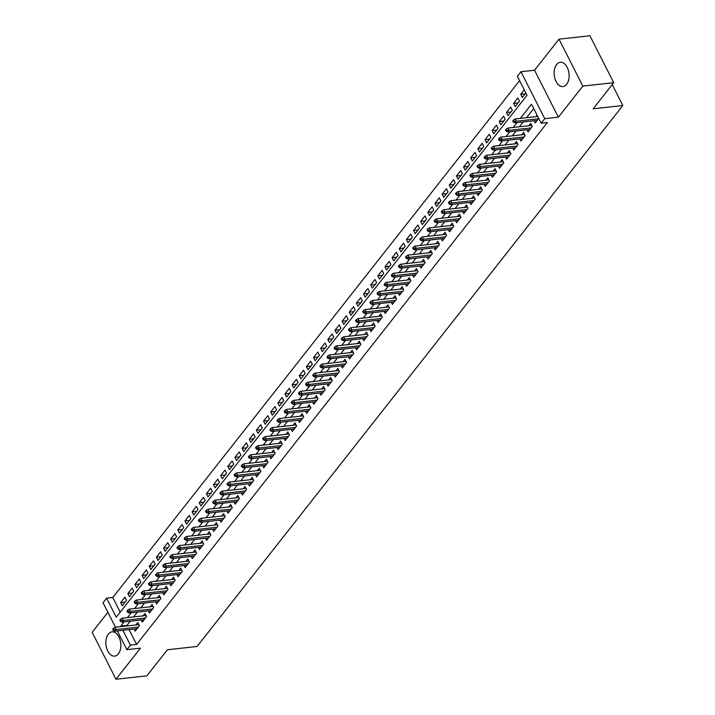 <?xml version="1.0" encoding="UTF-8"?>
<svg xmlns="http://www.w3.org/2000/svg" width="715" height="715" viewBox="0 0 715 715"><rect width="100%" height="100%" fill="white"/><g stroke="black" fill="none" stroke-linecap="round" stroke-linejoin="round"><path stroke-width="1.07" d="M556.61 64.529A12.218 7.427 -96.3 0 0 554.894 78.525A12.218 7.427 -96.3 0 0 562.964 86.56A12.218 7.427 -96.3 0 0 566.646 84.316A12.218 7.427 -96.3 0 0 568.362 70.32A12.218 7.427 -96.3 0 0 560.292 62.277A12.218 7.427 -96.3 0 0 556.61 64.529M108.331 634.089A12.218 7.427 -96.3 0 0 106.624 648.085A12.218 7.427 -96.3 0 0 114.695 656.12A12.218 7.427 -96.3 0 0 118.377 653.876A12.218 7.427 -96.3 0 0 120.084 639.88A12.218 7.427 -96.3 0 0 112.023 631.837A12.218 7.427 -96.3 0 0 108.331 634.089M115.464 627.216L103.032 602.718L106.607 598.178L116.259 617.206L527.026 95.301L517.374 76.273L520.949 71.732L544.759 118.672L541.192 123.212L531.531 104.184L520.359 118.386M534.543 70.24L558.352 117.18L582.823 86.086L613.72 82.69L589.902 35.75L559.005 39.146L534.543 70.24L520.949 71.732M107.902 612.308L92.164 632.31L115.973 679.25L140.444 648.165L126.85 649.658L117.34 630.907M519.591 80.634L112.782 597.499L106.607 598.178M582.823 86.086L559.005 39.146M613.72 82.69L593.182 108.787L622.837 105.516L197.072 646.485L167.408 649.756L146.87 675.854L115.973 679.25M534.141 120.772L535.204 122.864L538.735 118.377M526.991 129.853L528.054 131.944L532.344 126.492L530.736 123.329L528.832 125.742M519.85 138.924L520.913 141.016L525.203 135.573L523.595 132.4L521.682 134.822M512.709 148.005L513.772 150.096L518.053 144.653L516.445 141.481L514.541 143.894M505.568 157.077L506.622 159.168L510.912 153.725L509.303 150.552L507.4 152.974M498.418 166.157L499.481 168.248L503.771 162.805L502.162 159.633L500.259 162.046M491.276 175.229L492.34 177.329L496.621 171.877L495.012 168.704L493.109 171.126M484.135 184.309L485.19 186.401L489.48 180.958L487.871 177.785L485.968 180.207M476.985 193.39L478.049 195.481L482.339 190.029L480.73 186.865L478.827 189.278M469.844 202.461L470.908 204.553L475.189 199.11L473.58 195.937L471.677 198.359M462.703 211.542L463.767 213.633L468.048 208.19L466.439 205.017L464.536 207.43M455.553 220.613L456.617 222.705L460.907 217.262L459.298 214.089L457.394 216.511M448.412 229.694L449.476 231.785L453.766 226.342L452.148 223.169L450.244 225.583M441.271 238.765L442.335 240.866L446.616 235.414L445.007 232.241L443.103 234.663M434.13 247.846L435.185 249.937L439.475 244.494L437.866 241.321L435.962 243.744M426.98 256.926L428.044 259.018L432.334 253.566L430.725 250.402L428.821 252.815M419.839 265.998L420.903 268.089L425.184 262.646L423.575 259.474L421.671 261.896M412.698 275.078L413.753 277.17L418.043 271.727L416.434 268.554L414.53 270.967M405.548 284.15L406.612 286.241L410.902 280.798L409.293 277.626L407.389 280.048M398.407 293.23L399.471 295.322L403.752 289.879L402.143 286.706L400.239 289.119M391.266 302.302L392.32 304.402L396.611 298.95L395.002 295.778L393.098 298.2M384.116 311.382L385.179 313.474L389.469 308.031L387.861 304.858L385.957 307.28M376.975 320.463L378.038 322.554L382.319 317.103L380.711 313.93L378.807 316.352M369.834 329.535L370.897 331.626L375.178 326.183L373.57 323.01L371.666 325.432M362.684 338.615L363.747 340.706L368.037 335.255L366.429 332.091L364.525 334.504M355.543 347.687L356.606 349.778L360.896 344.335L359.288 341.162L357.375 343.584M348.402 356.767L349.465 358.858L353.746 353.416L352.138 350.243L350.234 352.656M341.261 365.839L342.315 367.939L346.605 362.487L344.996 359.314L343.093 361.736M334.111 374.919L335.174 377.011L339.464 371.568L337.855 368.395L335.952 370.817M326.969 384L328.033 386.091L332.314 380.639L330.705 377.466L328.802 379.888M319.828 393.071L320.883 395.163L325.173 389.72L323.564 386.547L321.661 388.969M312.678 402.152L313.742 404.243L318.032 398.791L316.423 395.627L314.52 398.041M305.537 411.223L306.601 413.315L310.882 407.872L309.273 404.699L307.37 407.121M298.396 420.304L299.46 422.395L303.741 416.952L302.132 413.779L300.229 416.193M291.246 429.375L292.31 431.476L296.6 426.024L294.991 422.851L293.087 425.273M284.105 438.456L285.169 440.547L289.45 435.104L287.841 431.931L285.937 434.354M276.964 447.536L278.028 449.628L282.309 444.176L280.7 441.003L278.796 443.425M269.823 456.608L270.878 458.699L275.168 453.256L273.559 450.084L271.655 452.506M262.673 465.688L263.737 467.78L268.027 462.328L266.418 459.164L264.505 461.577M255.532 474.76L256.596 476.851L260.877 471.408L259.268 468.236L257.364 470.658M248.391 483.841L249.446 485.932L253.736 480.489L252.127 477.316L250.223 479.729M241.241 492.912L242.305 495.012L246.595 489.56L244.986 486.388L243.082 488.81M234.1 501.993L235.164 504.084L239.445 498.641L237.836 495.468L235.932 497.89M226.959 511.073L228.014 513.164L232.304 507.713L230.695 504.54L228.791 506.962M219.809 520.145L220.872 522.236L225.162 516.793L223.554 513.62L221.65 516.042M212.668 529.225L213.731 531.317L218.012 525.865L216.404 522.701L214.5 525.114M205.527 538.297L206.59 540.388L210.871 534.945L209.263 531.772L207.359 534.194M198.377 547.377L199.44 549.469L203.73 544.026L202.122 540.853L200.218 543.266M191.236 556.449L192.299 558.549L196.589 553.097L194.972 549.924L193.068 552.346M184.095 565.529L185.158 567.621L189.439 562.178L187.831 559.005L185.927 561.427M176.954 574.601L178.008 576.701L182.298 571.249L180.689 568.076L178.786 570.499M169.804 583.681L170.867 585.773L175.157 580.33L173.548 577.157L171.645 579.579M162.662 592.762L163.726 594.853L168.007 589.401L166.398 586.237L164.495 588.651M155.521 601.833L156.576 603.925L160.866 598.482L159.257 595.309L157.354 597.731M148.371 610.914L149.435 613.005L153.725 607.562L152.116 604.389L150.213 606.803M141.23 619.985L142.294 622.086L146.575 616.634L144.966 613.461L143.063 615.883M125.161 602.119L120.665 602.611L124.955 597.168L126.564 600.341L122.274 605.784L120.665 602.611M132.302 593.039L127.815 593.539L132.096 588.087L133.705 591.26L129.424 596.712L127.815 593.539M139.452 583.967L134.956 584.459L139.237 579.016L140.846 582.189L136.565 587.632L134.956 584.459M146.593 574.887L142.097 575.387L146.387 569.935L147.996 573.108L143.706 578.551L142.097 575.387M153.734 565.815L149.238 566.307L153.528 560.864L155.137 564.037L150.847 569.48L149.238 566.307M160.884 556.735L156.388 557.226L160.669 551.783L162.278 554.956L157.997 560.399L156.388 557.226M168.025 547.663L163.529 548.155L167.819 542.712L169.428 545.876L165.138 551.328L163.529 548.155M175.166 538.583L170.671 539.074L174.96 533.631L176.569 536.804L172.279 542.247L170.671 539.074M182.316 529.502L177.821 530.003L182.102 524.551L183.71 527.724L179.429 533.175L177.821 530.003M189.457 520.431L184.962 520.922L189.252 515.479L190.86 518.652L186.57 524.095L184.962 520.922M196.598 511.35L192.103 511.851L196.393 506.399L198.001 509.572L193.711 515.014L192.103 511.851M203.739 502.279L199.253 502.77L203.534 497.327L205.142 500.5L200.861 505.943L199.253 502.77M210.889 493.198L206.394 493.69L210.675 488.247L212.284 491.42L208.002 496.862L206.394 493.69M218.03 484.126L213.535 484.618L217.825 479.175L219.434 482.339L215.144 487.791L213.535 484.618M225.171 475.046L220.676 475.538L224.966 470.095L226.575 473.267L222.294 478.71L220.676 475.538M232.321 465.966L227.826 466.466L232.107 461.014L233.716 464.187L229.435 469.639L227.826 466.466M239.462 456.894L234.967 457.386L239.257 451.943L240.866 455.115L236.576 460.558L234.967 457.386M246.604 447.813L242.108 448.314L246.398 442.862L248.007 446.035L243.717 451.478L242.108 448.314M253.754 438.742L249.258 439.233L253.539 433.791L255.148 436.963L250.867 442.406L249.258 439.233M260.895 429.661L256.399 430.153L260.689 424.71L262.298 427.883L258.008 433.326L256.399 430.153M268.036 420.59L263.54 421.081L267.83 415.638L269.439 418.802L265.149 424.254L263.54 421.081M275.186 411.509L270.69 412.001L274.971 406.558L276.58 409.731L272.299 415.174L270.69 412.001M282.327 402.429L277.831 402.929L282.121 397.477L283.73 400.65L279.44 406.102L277.831 402.929M289.468 393.357L284.972 393.849L289.262 388.406L290.871 391.579L286.581 397.022L284.972 393.849M296.609 384.277L292.122 384.777L296.403 379.325L298.012 382.498L293.731 387.941L292.122 384.777M303.759 375.205L299.263 375.697L303.544 370.254L305.153 373.427L300.872 378.87L299.263 375.697M310.9 366.125L306.404 366.616L310.694 361.173L312.303 364.346L308.013 369.789L306.404 366.616M318.041 357.053L313.545 357.545L317.835 352.102L319.444 355.266L315.154 360.718L313.545 357.545M325.191 347.973L320.695 348.464L324.976 343.021L326.585 346.194L322.304 351.637L320.695 348.464M332.332 338.892L327.836 339.393L332.126 333.941L333.735 337.114L329.445 342.565L327.836 339.393M339.473 329.821L334.978 330.312L339.268 324.869L340.876 328.042L336.586 333.485L334.978 330.312M346.623 320.74L342.128 321.241L346.409 315.789L348.017 318.962L343.736 324.404L342.128 321.241M353.764 311.669L349.269 312.16L353.559 306.717L355.167 309.89L350.877 315.333L349.269 312.16M360.905 302.588L356.41 303.08L360.7 297.637L362.308 300.809L358.018 306.252L356.41 303.08M368.046 293.516L363.56 294.008L367.841 288.565L369.449 291.729L365.168 297.181L363.56 294.008M375.196 284.436L370.701 284.928L374.982 279.485L376.599 282.657L372.309 288.1L370.701 284.928M382.337 275.355L377.842 275.856L382.132 270.404L383.741 273.577L379.451 279.029L377.842 275.856M389.478 266.284L384.992 266.775L389.273 261.332L390.882 264.505L386.601 269.948L384.992 266.775M396.628 257.203L392.133 257.704L396.414 252.252L398.023 255.425L393.742 260.877L392.133 257.704M403.769 248.132L399.274 248.623L403.564 243.18L405.173 246.353L400.883 251.796L399.274 248.623M410.911 239.051L406.415 239.552L410.705 234.1L412.314 237.273L408.024 242.716L406.415 239.552M418.06 229.98L413.565 230.471L417.846 225.028L419.455 228.192L415.174 233.644L413.565 230.471M425.202 220.899L420.706 221.391L424.996 215.948L426.605 219.121L422.315 224.564L420.706 221.391M432.343 211.819L427.847 212.319L432.137 206.867L433.746 210.04L429.456 215.492L427.847 212.319M439.493 202.747L434.997 203.239L439.278 197.796L440.887 200.969L436.606 206.412L434.997 203.239M446.634 193.667L442.138 194.167L446.428 188.715L448.037 191.888L443.747 197.34L442.138 194.167M453.775 184.595L449.279 185.087L453.569 179.644L455.178 182.817L450.888 188.26L449.279 185.087M460.916 175.515L456.429 176.015L460.71 170.563L462.319 173.736L458.038 179.179L456.429 176.015M468.066 166.443L463.57 166.935L467.851 161.492L469.46 164.656L465.179 170.107L463.57 166.935M475.207 157.363L470.711 157.854L475.001 152.411L476.61 155.584L472.32 161.027L470.711 157.854M482.348 148.282L477.852 148.783L482.142 143.331L483.751 146.504L479.461 151.955L477.852 148.783M489.498 139.21L485.002 139.702L489.283 134.259L490.892 137.432L486.611 142.875L485.002 139.702M496.639 130.13L492.143 130.631L496.433 125.179L498.042 128.351L493.752 133.803L492.143 130.631M503.78 121.058L499.285 121.55L503.575 116.107L505.183 119.28L500.893 124.723L499.285 121.55M510.93 111.978L506.435 112.478L510.716 107.027L512.324 110.199L508.043 115.642L506.435 112.478M518.071 102.906L513.576 103.398L517.866 97.955L519.474 101.119L515.184 106.571L513.576 103.398M112.782 597.499L120.227 612.174M524.256 89.831L520.717 94.317L522.325 97.49L525.865 93.004M129.075 629.62L136.601 644.438L547.368 122.533L541.192 123.212M533.748 108.546L526.535 117.707M523.174 121.979L519.394 126.778M516.024 131.059L512.244 135.859M508.883 140.131L505.103 144.939M501.742 149.212L497.962 154.011M494.592 158.283L490.812 163.091M487.451 167.364L483.671 172.163M480.31 176.435L476.53 181.244M473.169 185.516L469.389 190.315M466.019 194.596L462.239 199.396M458.878 203.668L455.098 208.476M451.737 212.748L447.956 217.548M444.587 221.82L440.806 226.628M437.446 230.9L433.665 235.7M430.305 239.972L426.524 244.78M423.155 249.052L419.374 253.852M416.014 258.133L412.233 262.932M408.873 267.204L405.092 272.013M401.723 276.285L397.951 281.084M394.582 285.356L390.801 290.165M387.441 294.437L383.66 299.236M380.3 303.509L376.519 308.317M373.15 312.589L369.369 317.389M366.009 321.67L362.228 326.469M358.867 330.741L355.087 335.55M351.717 339.822L347.937 344.621M344.576 348.893L340.796 353.702M337.435 357.974L333.655 362.773M330.285 367.045L326.505 371.854M323.144 376.126L319.364 380.925M316.003 385.206L312.223 390.006M308.862 394.278L305.082 399.086M301.712 403.358L297.932 408.158M294.571 412.43L290.791 417.238M287.43 421.51L283.649 426.31M280.28 430.582L276.499 435.39M273.139 439.662L269.358 444.462M265.998 448.743L262.217 453.542M258.848 457.815L255.067 462.623M251.707 466.895L247.926 471.694M244.566 475.967L240.785 480.775M237.416 485.047L233.635 489.847M230.275 494.119L226.494 498.927M223.134 503.199L219.353 507.999M215.993 512.28L212.212 517.079M208.843 521.351L205.062 526.16M201.702 530.432L197.921 535.231M194.56 539.503L190.78 544.312M187.41 548.584L183.63 553.383M180.269 557.655L176.489 562.464M173.128 566.736L169.348 571.535M165.978 575.816L162.198 580.616M158.837 584.888L155.057 589.696M151.696 593.968L147.916 598.768M144.555 603.04L140.775 607.848M137.405 612.12L133.625 616.92M130.264 621.192L126.948 625.411L127.207 625.92M134.089 629.066L135.153 631.157L139.434 625.714L137.825 622.542L135.922 624.964M537.126 115.204L535.973 116.67M622.837 105.516L612.219 84.593M558.352 117.18L544.759 118.672M136.601 644.438L130.425 645.118L126.85 649.658M124.088 621.88L120.764 626.09L121.023 626.599M122.9 630.299L130.425 645.118M516.99 122.658L513.209 127.467M509.849 131.739L506.068 136.538M502.708 140.81L498.927 145.619M495.558 149.891L491.777 154.69M488.417 158.962L484.636 163.771M481.275 168.043L477.495 172.842M474.125 177.123L470.354 181.923M466.984 186.195L463.204 191.003M459.843 195.275L456.063 200.075M452.702 204.347L448.922 209.155M445.552 213.428L441.772 218.227M438.411 222.499L434.631 227.307M431.27 231.58L427.49 236.379M424.12 240.66L420.34 245.459M416.979 249.732L413.199 254.54M409.838 258.812L406.057 263.612M402.688 267.884L398.907 272.692M395.547 276.964L391.766 281.764M388.406 286.036L384.625 290.844M381.265 295.116L377.484 299.916M374.115 304.197L370.334 308.996M366.974 313.268L363.193 318.077M359.833 322.349L356.052 327.148M352.683 331.42L348.902 336.229M345.542 340.501L341.761 345.3M338.401 349.572L334.62 354.381M331.251 358.653L327.47 363.452M324.11 367.733L320.329 372.533M316.968 376.805L313.188 381.613M309.818 385.886L306.038 390.685M302.677 394.957L298.897 399.765M295.536 404.038L291.756 408.837M288.395 413.109L284.615 417.918M281.245 422.19L277.465 426.989M274.104 431.27L270.324 436.07M266.963 440.342L263.183 445.15M259.813 449.422L256.033 454.222M252.672 458.494L248.892 463.302M245.531 467.574L241.75 472.374M238.381 476.646L234.6 481.454M231.24 485.726L227.459 490.526M224.099 494.807L220.318 499.606M216.949 503.878L213.177 508.687M209.808 512.959L206.027 517.758M202.667 522.03L198.886 526.839M195.526 531.111L191.745 535.91M188.376 540.183L184.595 544.991M181.235 549.263L177.454 554.062M174.094 558.344L170.313 563.143M166.944 567.415L163.163 572.223M159.803 576.496L156.022 581.295M152.661 585.567L148.881 590.375M145.511 594.648L141.731 599.447M138.37 603.719L134.59 608.528M131.229 612.8L127.449 617.599M126.948 625.411L120.764 626.09M525.212 93.826L520.717 94.317M138.889 624.633L115.044 627.261L116.205 629.54L138.335 627.109M114.06 629.575L113.417 628.306L112.702 629.209L113.345 630.478L114.06 629.575L116.205 629.54L114.918 631.175L137.057 628.735M115.044 627.261L113.417 628.306M113.345 630.478L114.918 631.175M146.03 615.552L122.194 618.18L123.346 620.468L145.485 618.028M121.201 620.495L120.558 619.226L119.843 620.137L120.486 621.407L121.201 620.495L123.346 620.468L122.068 622.095L144.198 619.664M122.194 618.18L120.558 619.226M120.486 621.407L122.068 622.095M153.171 606.481L129.335 609.109L130.496 611.388L152.626 608.948M128.343 611.423L127.699 610.154L126.984 611.057L127.628 612.326L128.343 611.423L130.496 611.388L129.209 613.023L151.339 610.583M129.335 609.109L127.699 610.154M127.628 612.326L129.209 613.023M160.321 597.4L136.476 600.028L137.638 602.307L159.767 599.876M135.484 602.343L134.84 601.074L134.134 601.985L134.778 603.254L135.484 602.343L137.638 602.307L136.351 603.943L158.48 601.512M136.476 600.028L134.84 601.074M134.778 603.254L136.351 603.943M167.462 588.329L143.626 590.948L144.779 593.236L166.917 590.796M142.634 593.271L141.99 592.002L141.275 592.905L141.919 594.174L142.634 593.271L144.779 593.236L143.492 594.871L165.63 592.431M143.626 590.948L141.99 592.002M141.919 594.174L143.492 594.871M174.603 579.248L150.767 581.876L151.929 584.155L174.058 581.724M149.775 584.191L149.131 582.922L148.416 583.833L149.06 585.093L149.775 584.191L151.929 584.155L150.642 585.791L172.771 583.36M150.767 581.876L149.131 582.922M149.06 585.093L150.642 585.791M181.753 570.177L157.908 572.795L159.07 575.083L181.199 572.644M156.916 575.11L156.272 573.841L155.557 574.753L156.201 576.022L156.916 575.11L159.07 575.083L157.783 576.719L179.912 574.279M157.908 572.795L156.272 573.841M156.201 576.022L157.783 576.719M188.894 561.096L165.058 563.724L166.211 566.003L188.349 563.572M164.066 566.039L163.422 564.77L162.707 565.672L163.351 566.941L164.066 566.039L166.211 566.003L164.924 567.639L187.062 565.199M165.058 563.724L163.422 564.77M163.351 566.941L164.924 567.639M196.035 552.016L172.199 554.643L173.361 556.931L195.49 554.491M171.207 556.958L170.563 555.689L169.848 556.601L170.492 557.87L171.207 556.958L173.361 556.931L172.074 558.558L194.203 556.127M172.199 554.643L170.563 555.689M170.492 557.87L172.074 558.558M203.185 542.944L179.34 545.572L180.502 547.851L202.631 545.411M178.348 547.887L177.704 546.618L176.989 547.52L177.633 548.789L178.348 547.887L180.502 547.851L179.215 549.486L201.344 547.047M179.34 545.572L177.704 546.618M177.633 548.789L179.215 549.486M210.326 533.864L186.49 536.491L187.643 538.77L209.772 536.339M185.498 538.806L184.854 537.537L184.139 538.449L184.783 539.718L185.498 538.806L187.643 538.77L186.356 540.406L208.494 537.975M186.49 536.491L184.854 537.537M184.783 539.718L186.356 540.406M217.467 524.792L193.631 527.411L194.784 529.699L216.922 527.259M192.639 529.735L191.995 528.465L191.28 529.368L191.924 530.637L192.639 529.735L194.784 529.699L193.506 531.334L215.635 528.894M193.631 527.411L191.995 528.465M191.924 530.637L193.506 531.334M224.617 515.712L200.772 518.339L201.934 520.618L224.063 518.187M199.78 520.654L199.136 519.385L198.421 520.297L199.065 521.566L199.78 520.654L201.934 520.618L200.647 522.254L222.776 519.823M200.772 518.339L199.136 519.385M199.065 521.566L200.647 522.254M231.758 506.64L207.913 509.259L209.075 511.547L231.204 509.107M206.93 511.574L206.286 510.304L205.571 511.216L206.215 512.485L206.93 511.574L209.075 511.547L207.788 513.182L229.926 510.742M207.913 509.259L206.286 510.304M206.215 512.485L207.788 513.182M238.899 497.56L215.063 500.187L216.216 502.466L238.354 500.035M214.071 502.502L213.428 501.233L212.713 502.136L213.356 503.405L214.071 502.502L216.216 502.466L214.929 504.102L237.067 501.662M215.063 500.187L213.428 501.233M213.356 503.405L214.929 504.102M246.04 488.488L222.204 491.107L223.366 493.395L245.495 490.955M221.212 493.422L220.569 492.152L219.854 493.064L220.497 494.333L221.212 493.422L223.366 493.395L222.079 495.021L244.208 492.59M222.204 491.107L220.569 492.152M220.497 494.333L222.079 495.021M253.19 479.408L229.345 482.035L230.507 484.314L252.636 481.874M228.353 484.35L227.71 483.081L226.995 483.983L227.647 485.253L228.353 484.35L230.507 484.314L229.22 485.95L251.349 483.51M229.345 482.035L227.71 483.081M227.647 485.253L229.22 485.95M260.332 470.327L236.495 472.955L237.648 475.234L259.786 472.803M235.503 475.269L234.86 474L234.145 474.912L234.788 476.181L235.503 475.269L237.648 475.234L236.361 476.869L258.499 474.438M236.495 472.955L234.86 474M234.788 476.181L236.361 476.869M267.473 461.255L243.636 463.874L244.798 466.162L266.927 463.722M242.644 466.198L242.001 464.929L241.286 465.831L241.929 467.101L242.644 466.198L244.798 466.162L243.511 467.798L265.64 465.358M243.636 463.874L242.001 464.929M241.929 467.101L243.511 467.798M274.623 452.175L250.777 454.803L251.939 457.082L274.068 454.651M249.785 457.117L249.142 455.848L248.427 456.76L249.07 458.029L249.785 457.117L251.939 457.082L250.652 458.717L272.781 456.286M250.777 454.803L249.142 455.848M249.07 458.029L250.652 458.717M281.764 443.103L257.927 445.722L259.08 448.01L281.218 445.57M256.935 448.037L256.292 446.768L255.577 447.679L256.22 448.949L256.935 448.037L259.08 448.01L257.793 449.646L279.931 447.206M257.927 445.722L256.292 446.768M256.22 448.949L257.793 449.646M288.905 434.023L265.068 436.651L266.221 438.93L288.36 436.499M264.076 438.965L263.433 437.696L262.718 438.599L263.361 439.868L264.076 438.965L266.221 438.93L264.943 440.565L287.072 438.125M265.068 436.651L263.433 437.696M263.361 439.868L264.943 440.565M296.055 424.951L272.209 427.57L273.371 429.858L295.501 427.418M271.217 429.885L270.574 428.616L269.859 429.527L270.502 430.796L271.217 429.885L273.371 429.858L272.084 431.485L294.214 429.054M272.209 427.57L270.574 428.616M270.502 430.796L272.084 431.485M303.196 415.871L279.351 418.498L280.512 420.778L302.642 418.338M278.367 420.813L277.724 419.544L277.009 420.447L277.652 421.716L278.367 420.813L280.512 420.778L279.225 422.413L301.364 419.973M279.351 418.498L277.724 419.544M277.652 421.716L279.225 422.413M310.337 406.79L286.5 409.418L287.653 411.697L309.792 409.266M285.508 411.733L284.865 410.464L284.15 411.375L284.793 412.644L285.508 411.733L287.653 411.697L286.375 413.333L308.505 410.902M286.5 409.418L284.865 410.464M284.793 412.644L286.375 413.333M317.478 397.719L293.642 400.337L294.803 402.625L316.933 400.185M292.649 402.661L292.006 401.392L291.291 402.295L291.935 403.564L292.649 402.661L294.803 402.625L293.516 404.261L315.646 401.821M293.642 400.337L292.006 401.392M291.935 403.564L293.516 404.261M324.628 388.638L300.783 391.266L301.945 393.545L324.074 391.114M299.791 393.581L299.147 392.312L298.441 393.223L299.084 394.492L299.791 393.581L301.945 393.545L300.657 395.181L322.787 392.75M300.783 391.266L299.147 392.312M299.084 394.492L300.657 395.181M331.769 379.567L307.933 382.185L309.086 384.473L331.224 382.033M306.941 384.5L306.297 383.231L305.582 384.143L306.226 385.412L306.941 384.5L309.086 384.473L307.799 386.109L329.937 383.669M307.933 382.185L306.297 383.231M306.226 385.412L307.799 386.109M338.91 370.486L315.074 373.114L316.236 375.393L338.365 372.962M314.082 375.429L313.438 374.159L312.723 375.062L313.367 376.331L314.082 375.429L316.236 375.393L314.949 377.028L337.078 374.589M315.074 373.114L313.438 374.159M313.367 376.331L314.949 377.028M346.06 361.415L322.215 364.033L323.377 366.321L345.506 363.881M321.223 366.348L320.579 365.079L319.864 365.991L320.508 367.26L321.223 366.348L323.377 366.321L322.09 367.948L344.219 365.517M322.215 364.033L320.579 365.079M320.508 367.26L322.09 367.948M353.201 352.334L329.365 354.962L330.518 357.241L352.656 354.801M328.373 357.277L327.729 356.007L327.014 356.91L327.658 358.179L328.373 357.277L330.518 357.241L329.231 358.876L351.369 356.436M329.365 354.962L327.729 356.007M327.658 358.179L329.231 358.876M360.342 343.254L336.506 345.881L337.668 348.16L359.797 345.729M335.514 348.196L334.87 346.927L334.155 347.839L334.799 349.108L335.514 348.196L337.668 348.16L336.381 349.796L358.51 347.365M336.506 345.881L334.87 346.927M334.799 349.108L336.381 349.796M367.492 334.182L343.647 336.801L344.809 339.089L366.938 336.649M342.655 339.125L342.011 337.855L341.296 338.758L341.94 340.027L342.655 339.125L344.809 339.089L343.522 340.724L365.651 338.284M343.647 336.801L342.011 337.855M341.94 340.027L343.522 340.724M374.633 325.102L350.797 327.729L351.95 330.008L374.088 327.577M349.805 330.044L349.161 328.775L348.446 329.687L349.09 330.956L349.805 330.044L351.95 330.008L350.663 331.644L372.801 329.213M350.797 327.729L349.161 328.775M349.09 330.956L350.663 331.644M381.774 316.03L357.938 318.649L359.091 320.937L381.229 318.497M356.946 320.964L356.302 319.694L355.587 320.606L356.231 321.875L356.946 320.964L359.091 320.937L357.813 322.572L379.942 320.132M357.938 318.649L356.302 319.694M356.231 321.875L357.813 322.572M388.924 306.95L365.079 309.577L366.241 311.856L388.37 309.425M364.087 311.892L363.443 310.623L362.728 311.526L363.372 312.795L364.087 311.892L366.241 311.856L364.954 313.492L387.083 311.052M365.079 309.577L363.443 310.623M363.372 312.795L364.954 313.492M396.065 297.878L372.22 300.497L373.382 302.785L395.511 300.345M371.237 302.811L370.593 301.542L369.878 302.454L370.522 303.723L371.237 302.811L373.382 302.785L372.095 304.411L394.233 301.98M372.22 300.497L370.593 301.542M370.522 303.723L372.095 304.411M403.206 288.797L379.37 291.425L380.523 293.704L402.661 291.264M378.378 293.74L377.735 292.471L377.019 293.373L377.663 294.643L378.378 293.74L380.523 293.704L379.245 295.34L401.374 292.9M379.37 291.425L377.735 292.471M377.663 294.643L379.245 295.34M410.347 279.717L386.511 282.345L387.673 284.624L409.802 282.193M385.519 284.659L384.876 283.39L384.161 284.302L384.804 285.571L385.519 284.659L387.673 284.624L386.386 286.259L408.515 283.828M386.511 282.345L384.876 283.39M384.804 285.571L386.386 286.259M417.497 270.645L393.652 273.264L394.814 275.552L416.943 273.112M392.66 275.588L392.017 274.319L391.311 275.221L391.954 276.491L392.66 275.588L394.814 275.552L393.527 277.188L415.656 274.748M393.652 273.264L392.017 274.319M391.954 276.491L393.527 277.188M424.639 261.565L400.802 264.193L401.955 266.472L424.093 264.041M399.81 266.507L399.167 265.238L398.452 266.15L399.095 267.419L399.81 266.507L401.955 266.472L400.668 268.107L422.806 265.676M400.802 264.193L399.167 265.238M399.095 267.419L400.668 268.107M431.78 252.493L407.943 255.112L409.105 257.4L431.234 254.96M406.951 257.427L406.308 256.158L405.593 257.069L406.236 258.338L406.951 257.427L409.105 257.4L407.818 259.036L429.947 256.596M407.943 255.112L406.308 256.158M406.236 258.338L407.818 259.036M438.93 243.413L415.084 246.04L416.246 248.319L438.375 245.889M414.092 248.355L413.449 247.086L412.734 247.989L413.377 249.258L414.092 248.355L416.246 248.319L414.959 249.955L437.088 247.515M415.084 246.04L413.449 247.086M413.377 249.258L414.959 249.955M446.071 234.341L422.234 236.96L423.387 239.248L445.525 236.808M421.242 239.275L420.599 238.006L419.884 238.917L420.527 240.186L421.242 239.275L423.387 239.248L422.1 240.875L444.238 238.444M422.234 236.96L420.599 238.006M420.527 240.186L422.1 240.875M453.212 225.261L429.375 227.888L430.537 230.167L452.667 227.728M428.383 230.203L427.74 228.934L427.025 229.837L427.668 231.106L428.383 230.203L430.537 230.167L429.25 231.803L451.38 229.363M429.375 227.888L427.74 228.934M427.668 231.106L429.25 231.803M460.362 216.18L436.516 218.808L437.678 221.087L459.808 218.656M435.524 221.123L434.881 219.854L434.166 220.765L434.809 222.034L435.524 221.123L437.678 221.087L436.391 222.722L458.521 220.292M436.516 218.808L434.881 219.854M434.809 222.034L436.391 222.722M467.503 207.109L443.666 209.727L444.819 212.015L466.949 209.575M442.674 212.051L442.031 210.782L441.316 211.685L441.959 212.954L442.674 212.051L444.819 212.015L443.532 213.651L465.671 211.211M443.666 209.727L442.031 210.782M441.959 212.954L443.532 213.651M474.644 198.028L450.808 200.656L451.96 202.935L474.099 200.504M449.815 202.971L449.172 201.702L448.457 202.613L449.1 203.882L449.815 202.971L451.96 202.935L450.682 204.57L472.812 202.139M450.808 200.656L449.172 201.702M449.1 203.882L450.682 204.57M481.794 188.957L457.949 191.575L459.11 193.863L481.24 191.423M456.957 193.89L456.313 192.621L455.598 193.533L456.242 194.802L456.957 193.89L459.11 193.863L457.823 195.499L479.953 193.059M457.949 191.575L456.313 192.621M456.242 194.802L457.823 195.499M488.935 179.876L465.09 182.504L466.251 184.783L488.381 182.352M464.106 184.819L463.454 183.549L462.748 184.452L463.392 185.721L464.106 184.819L466.251 184.783L464.965 186.418L487.103 183.978M465.09 182.504L463.454 183.549M463.392 185.721L464.965 186.418M496.076 170.805L472.24 173.423L473.393 175.711L495.531 173.271M471.248 175.738L470.604 174.469L469.889 175.381L470.533 176.65L471.248 175.738L473.393 175.711L472.106 177.338L494.244 174.907M472.24 173.423L470.604 174.469M470.533 176.65L472.106 177.338M503.217 161.724L479.381 164.352L480.543 166.631L502.672 164.2M478.389 166.666L477.745 165.397L477.03 166.3L477.674 167.569L478.389 166.666L480.543 166.631L479.256 168.266L501.385 165.826M479.381 164.352L477.745 165.397M477.674 167.569L479.256 168.266M510.367 152.644L486.522 155.271L487.684 157.559L509.813 155.119M485.53 157.586L484.886 156.317L484.171 157.228L484.815 158.498L485.53 157.586L487.684 157.559L486.397 159.186L508.526 156.755M486.522 155.271L484.886 156.317M484.815 158.498L486.397 159.186M517.508 143.572L493.672 146.191L494.825 148.479L516.963 146.039M492.68 148.514L492.036 147.245L491.321 148.148L491.965 149.417L492.68 148.514L494.825 148.479L493.538 150.114L515.676 147.674M493.672 146.191L492.036 147.245M491.965 149.417L493.538 150.114M524.649 134.492L500.813 137.119L501.975 139.398L524.104 136.967M499.821 139.434L499.177 138.165L498.462 139.076L499.106 140.346L499.821 139.434L501.975 139.398L500.688 141.034L522.817 138.603M500.813 137.119L499.177 138.165M499.106 140.346L500.688 141.034M531.799 125.42L507.954 128.039L509.116 130.327L531.245 127.887M506.962 130.353L506.318 129.084L505.603 129.996L506.247 131.265L506.962 130.353L509.116 130.327L507.829 131.962L529.958 129.522M507.954 128.039L506.318 129.084M506.247 131.265L507.829 131.962M537.769 116.474L515.104 118.967L516.257 121.246L538.395 118.815M514.112 121.282L513.468 120.013L512.753 120.915L513.397 122.185L514.112 121.282L516.257 121.246L514.97 122.882L537.108 120.442M515.104 118.967L513.468 120.013M513.397 122.185L514.97 122.882"/></g></svg>
